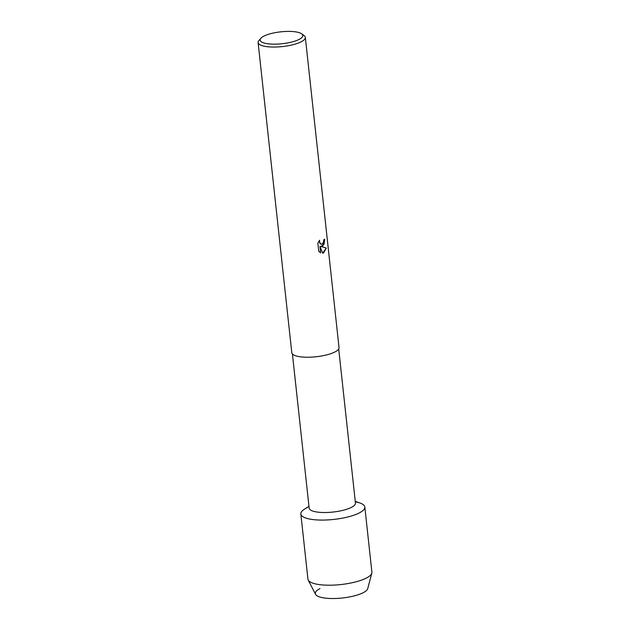 <?xml version="1.0" encoding="UTF-8"?>
<svg xmlns="http://www.w3.org/2000/svg" width="630" height="630" viewBox="0 0 630 630"><rect width="100%" height="100%" fill="white"/><g stroke="black" fill="none" stroke-linecap="round" stroke-linejoin="round"><path stroke-width="0.94" d="M355.312 501.827A32.177 8.977 173.8 0 1 364.825 507.024L371.897 572.158A32.177 8.977 173.8 0 1 371.818 573.127L367.731 588.617A26.405 7.371 173.8 0 1 362.589 592.995A26.405 7.371 173.8 0 1 326.167 598.216A26.405 7.371 173.8 0 1 320.001 588.585M338.704 348.957L355.446 503.087A23.278 6.497 173.8 0 1 350.855 507.646A23.278 6.497 173.8 0 1 325.332 512.521A23.278 6.497 173.8 0 1 309.157 508.111L292.414 353.989M355.257 501.338L359.99 503.008A32.177 8.977 173.8 0 1 358.47 513.34A32.177 8.977 173.8 0 1 315.583 519.829A32.177 8.977 173.8 0 1 304.7 509.016L308.968 506.37M301.707 33.831L304.109 35.603A23.759 6.631 173.8 0 1 305.337 37.406L339.034 347.595A23.759 6.631 173.8 0 1 334.341 352.257A23.759 6.631 173.8 0 1 308.306 357.234A23.759 6.631 173.8 0 1 291.8 352.729L258.103 42.541A23.759 6.631 173.8 0 1 258.914 40.517L260.883 38.273A21.459 5.985 173.8 0 1 264.387 35.886A21.459 5.985 173.8 0 1 284.847 31.5A21.459 5.985 173.8 0 1 301.707 33.831A21.459 5.985 173.8 0 1 298.581 39.674A21.459 5.985 173.8 0 1 272.136 44.124A21.459 5.985 173.8 0 1 260.883 38.273M322.804 245.991L321.024 246.44L326.324 248.07L323.552 252.937L322.686 253.189L319.953 246.322L320.662 252.85L318.717 251.307L317.843 243.259L319.56 240.243L319.449 241.802L320.418 243.834L321.339 244.251L322.568 243.834L323.662 241.44L323.686 239.857A23.759 6.631 -6.2 0 0 324.733 239.187L322.804 245.991M305.337 37.406A23.759 6.631 173.8 0 1 300.644 42.068A23.759 6.631 173.8 0 1 274.609 47.045A23.759 6.631 173.8 0 1 258.103 42.541M322.686 253.173L326.277 248.062L320.977 246.432L324.048 244.322L324.694 239.219M320.607 252.827L319.953 246.322M321.339 244.251L319.733 242.975L319.489 240.329M371.818 573.127A32.177 8.977 173.8 0 1 365.55 578.466A32.177 8.977 173.8 0 1 331.916 585.168A32.177 8.977 173.8 0 1 308.204 580.033A32.177 8.977 173.8 0 1 307.92 579.104L300.849 513.978A32.177 8.977 173.8 0 1 307.196 507.662M362.589 592.995A26.405 7.371 173.8 0 1 334.987 598.5A26.405 7.371 173.8 0 1 315.52 594.287L308.204 580.033M364.825 507.024A32.177 8.977 173.8 0 1 358.47 513.34A32.177 8.977 173.8 0 1 323.206 520.073A32.177 8.977 173.8 0 1 300.849 513.978"/></g></svg>
